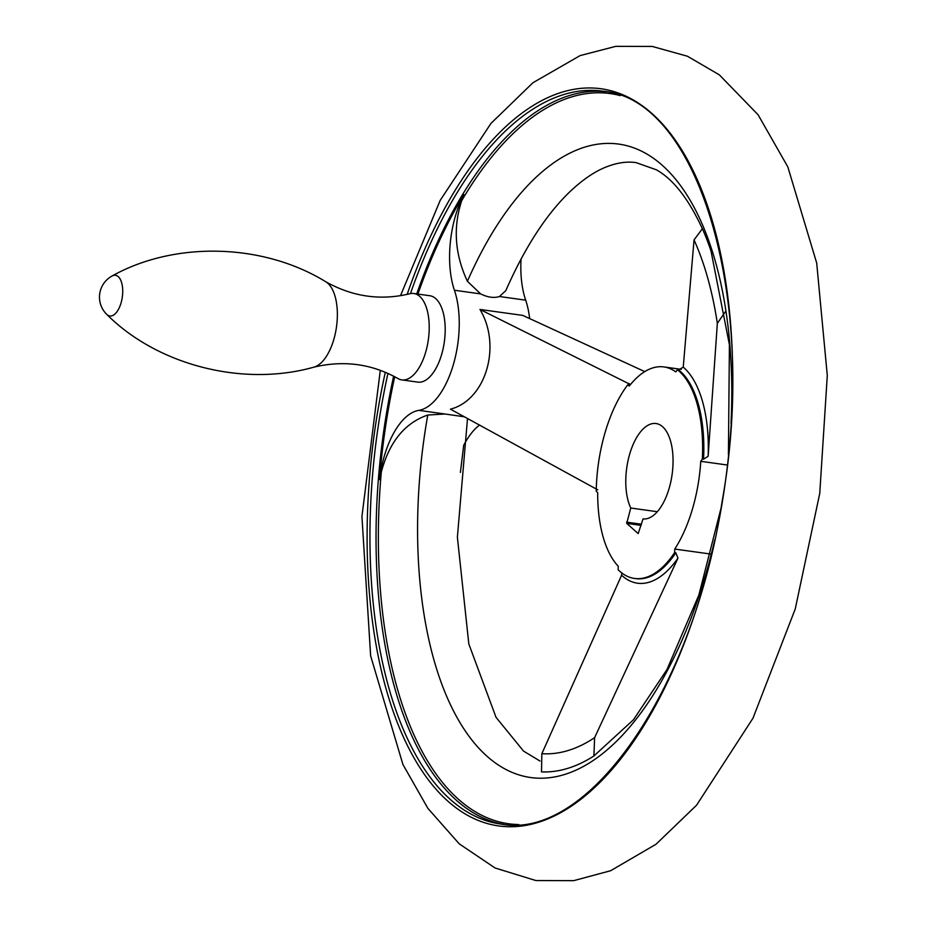 <?xml version="1.0" encoding="UTF-8"?>
<svg xmlns="http://www.w3.org/2000/svg" width="927" height="927" viewBox="0 0 927 927"><rect width="100%" height="100%" fill="white"/><g stroke="black" fill="none" stroke-linecap="round" stroke-linejoin="round"><path stroke-width="1.39" d="M461.681 200.73L463.929 194.589A72.19 34.38 -82.1 0 0 454.415 290.244L480.603 293.894L467.405 281.275C454.821 254.311 452.921 227.463 461.681 200.73A368.61 175.527 97.9 0 1 620.244 95.608M644.775 371.623L522.747 315.4L479.977 309.456C501.843 345.817 485.933 400 450.441 409.178L597.753 489.827M725.435 311.646L717.336 323.361L708.135 456.281L703.547 459.189L702.342 459.016L700.754 461.31L727.266 465.006M479.977 309.456L630.476 384.543M710.963 554.091L674.763 549.062L674.613 552.619L675.818 552.782L677.973 558.124L594.613 737.66L593.906 755.957L633.489 719.734L666.953 669.584L698.877 595.018L720.893 508.691M681.287 369.352L663.929 366.93A105.272 50.128 -82.1 0 1 675.795 371.912L677.405 369.722L678.622 369.896L683.245 367.138L694.045 239.908L702.399 228.679A313.002 149.05 97.9 0 1 711.044 251.159L729.41 344.751L728.413 454.659M674.613 552.619A108.285 51.564 97.9 0 1 634.497 578.448A108.285 51.564 97.9 0 1 618.147 569.769L618.239 566.235A105.272 50.128 -82.1 0 1 597.695 492.631L596.235 491.264A108.285 51.564 97.9 0 1 627.764 384.809L630.117 384.983M627.764 384.809L629.259 386.049A105.272 50.128 -82.1 0 1 663.929 366.93M593.906 755.957A313.002 149.05 97.9 0 1 541.495 771.878L541.855 753.686L621.6 575.25L621.843 573.002M313.905 367.15C343.824 360.035 371.843 363.824 397.938 378.54A43.615 20.765 -82.1 0 0 401.785 379.896A43.615 20.765 -82.1 0 0 427.208 346.13A43.615 20.765 -82.1 0 0 419.734 296.385A43.615 20.765 -82.1 0 0 413.813 293.5A43.615 20.765 -82.1 0 0 409.734 293.755C380.615 300.788 352.631 296.791 325.783 281.773C262.55 242.816 174.183 241.217 112.109 275.979A24.067 24.067 0 0 0 106.756 314.392C156.999 364.786 242.445 387.359 313.905 367.15A43.951 20.927 -82.1 0 0 336.142 329.155A43.951 20.927 -82.1 0 0 327.81 283.268A43.951 20.927 -82.1 0 0 325.783 281.773M401.785 379.896L417.776 382.121A43.615 20.765 -82.1 0 0 443.187 348.355A43.615 20.765 -82.1 0 0 435.725 298.61A43.615 20.765 -82.1 0 0 429.792 295.725L413.813 293.5M630.766 508.019L626.71 523.384L638.193 533.57L643.037 518.9A48.123 22.92 97.9 0 0 672.156 474.091A48.123 22.92 97.9 0 0 656.049 423.535A48.123 22.92 97.9 0 0 629.85 453.546A48.123 22.92 97.9 0 0 630.766 508.019L657.313 511.716M529.665 318.575A72.19 34.38 -82.1 0 0 525.667 300.163A72.19 34.38 -82.1 0 1 521.044 259.027M479.676 424.972A72.19 34.38 -82.1 0 0 463.57 445.586M677.405 369.722A108.285 51.564 97.9 0 1 702.342 459.016M674.763 549.062A105.272 50.128 -82.1 0 0 700.754 461.31M394.705 376.721A369.618 176.014 -82.1 0 0 379.502 479.595L381.31 472.052C389.34 441.924 404.832 422.921 427.776 415.029L445.03 414.01L464.612 416.837M463.929 194.589A369.618 176.014 -82.1 0 0 417.903 294.079M702.701 229.467C688.773 199.12 673.303 179.224 656.293 169.768L636.096 162.631C626.571 161.205 616.119 162.851 604.74 167.567C593.396 172.295 581.53 180.591 569.143 192.445C545.76 215.145 524.636 247.891 505.783 290.672L499.468 296.513L525.667 300.163M467.521 418.401L457.382 537.162L468.819 643.952L496.038 717.336L523.512 751.067L539.954 761.009M480.603 293.894C487.729 297.382 494.021 298.251 499.468 296.513M454.415 290.244A72.19 34.38 -82.1 0 1 453.233 365.029A72.19 34.38 -82.1 0 1 418.83 410.36A72.19 34.38 -82.1 0 0 379.502 479.595M628.286 384.879A112.573 53.615 97.9 0 1 629.236 383.558M594.613 737.66A294.774 140.371 97.9 0 1 541.855 753.686M677.973 558.124A112.573 53.615 97.9 0 1 621.6 575.25M683.245 367.138A112.573 53.615 97.9 0 1 708.135 456.281M678.622 369.896A108.285 51.564 97.9 0 1 703.547 459.189M694.045 239.908A294.774 140.371 97.9 0 1 717.336 323.361M407.173 294.38A372.098 177.196 97.9 0 1 660.14 121.472A372.098 177.196 97.9 0 1 698.819 601.507A372.098 177.196 97.9 0 1 448.031 801.31A372.098 177.196 97.9 0 1 385.319 372.248M410.452 293.604A369.966 176.176 97.9 0 1 602.677 91.17C698.483 98.181 758.471 299.56 722.121 501.461C693.257 690.221 588.158 841.252 500.707 824.033A369.966 176.176 97.9 0 1 387.95 373.396M626.582 522.144L641.461 524.218M626.71 523.384L641.113 525.389M675.818 552.782A108.285 51.564 97.9 0 1 635.702 578.622L634.497 578.448M518.819 824.555A368.61 175.527 97.9 0 1 381.31 472.052M416.733 293.905A369.966 176.176 97.9 0 1 605.702 91.646M503.743 824.404A369.966 176.176 97.9 0 1 393.627 376.153M467.405 281.275A319.757 152.271 97.9 0 1 644.323 152.596A319.757 152.271 97.9 0 1 731.021 423.175M714.81 539.688A319.757 152.271 97.9 0 1 511.171 771.994A319.757 152.271 97.9 0 1 427.776 415.029M418.83 410.36L445.03 414.01M106.744 314.369A20.545 9.78 -82.1 0 0 121.02 303.059A20.545 9.78 -82.1 0 0 118.262 276.64A20.545 9.78 -82.1 0 0 112.109 275.979M380.302 370.29L361.936 516.513L370.638 655.852L402.921 764.485L427.892 808.367L459.189 843.802L495.064 867.985L535.864 880.546L573.743 880.65L610.65 870.72L655.992 844.265L696.571 805.204L752.979 718.205L795.25 608.946L819.758 493.349L827.29 375.516L816.699 263.059L787.811 166.86L758.089 114.774L719.34 74.855L687.498 56.257L652.284 46.443L615.771 46.35L580.128 55.597L532.955 82.723L490.928 123.442L440.174 200.406L400.499 295.701M463.685 445.366L460.406 472.411"/></g></svg>
